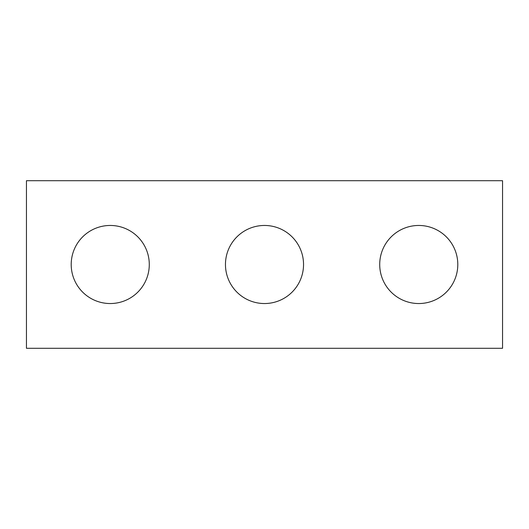 <?xml version="1.0" encoding="UTF-8"?>
<svg xmlns="http://www.w3.org/2000/svg" width="529" height="529" viewBox="0 0 529 529"><rect width="100%" height="100%" fill="white"/><g stroke="black" fill="none" stroke-linecap="round" stroke-linejoin="round"><path stroke-width="0.79" d="M502.55 348.294L26.45 348.294L26.45 180.706L502.55 180.706L502.55 348.294M149.284 264.5A39.04 39.04 0 0 0 110.244 225.46A39.04 39.04 0 0 0 71.203 264.5A39.04 39.04 0 0 0 110.244 303.54A39.04 39.04 0 0 0 149.284 264.5M303.54 264.5A39.04 39.04 0 0 0 264.5 225.46A39.04 39.04 0 0 0 225.46 264.5A39.04 39.04 0 0 0 264.5 303.54A39.04 39.04 0 0 0 303.54 264.5M457.797 264.5A39.04 39.04 0 0 0 418.756 225.46A39.04 39.04 0 0 0 379.716 264.5A39.04 39.04 0 0 0 418.756 303.54A39.04 39.04 0 0 0 457.797 264.5"/></g></svg>
